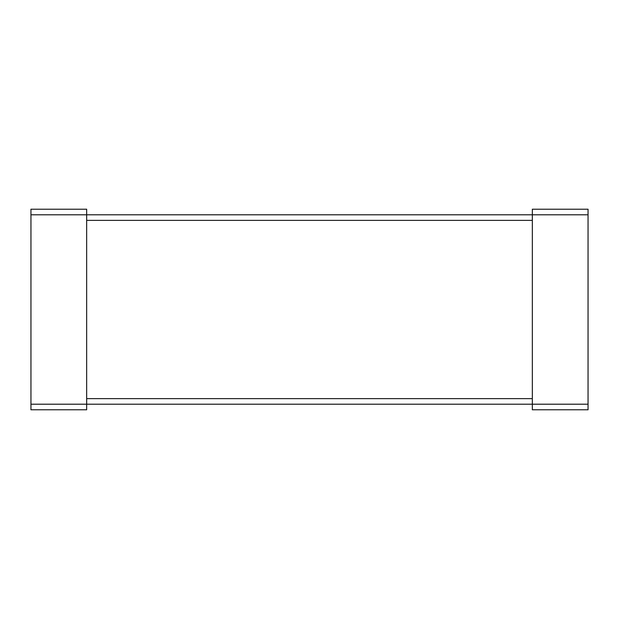 <?xml version="1.0" encoding="UTF-8"?>
<svg xmlns="http://www.w3.org/2000/svg" width="619" height="619" viewBox="0 0 619 619"><rect width="100%" height="100%" fill="white"/><g stroke="black" fill="none" stroke-linecap="round" stroke-linejoin="round"><path stroke-width="0.46" stroke-dasharray="3.1 2.32" d="M30.95 214.793L86.66 214.793L86.66 398.636L86.66 209.222L30.95 209.222L30.95 409.778L86.66 409.778L86.66 404.207L532.34 404.207L532.34 409.778L588.05 409.778L588.05 209.222L532.34 209.222L532.34 404.207L588.05 404.207M86.66 220.364L532.34 220.364L532.34 214.793L86.66 214.793L86.66 404.207L86.66 398.636L86.66 404.207L30.95 404.207M532.34 220.364L532.34 398.636L532.34 214.793L588.05 214.793M532.34 398.636L532.34 404.207L532.34 398.636L86.66 398.636"/><path stroke-width="0.93" d="M30.95 404.207L30.95 209.222L86.66 209.222L86.66 409.778L30.95 409.778L30.95 404.207L532.34 404.207L532.34 409.778L588.05 409.778L588.05 209.222L532.34 209.222L532.34 404.207L588.05 404.207M30.95 214.793L588.05 214.793M86.66 220.364L532.34 220.364M86.66 398.636L532.34 398.636"/></g></svg>
